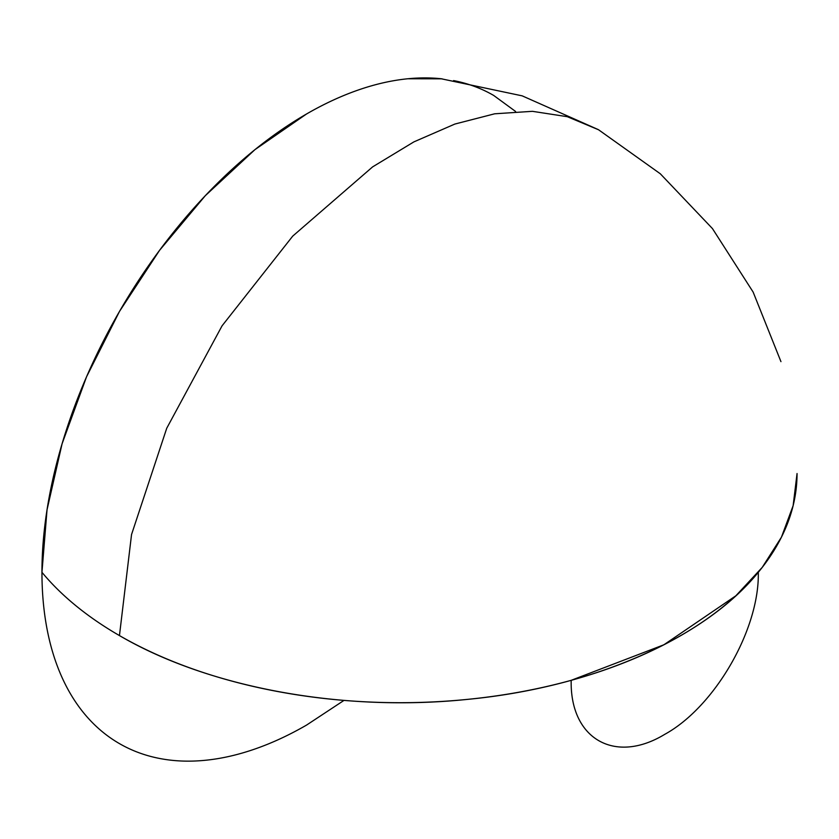 <?xml version="1.0" encoding="UTF-8"?>
<svg xmlns="http://www.w3.org/2000/svg" width="839" height="839" viewBox="0 0 839 839"><rect width="100%" height="100%" fill="white"/><g stroke="black" fill="none" stroke-linecap="round" stroke-linejoin="round"><path stroke-width="1.26" d="M442.038 78.824L407.827 78.761C391.782 80.355 375.232 84.11 358.19 90.035C341.148 95.961 323.938 103.931 306.571 113.968L254.941 149.646L205.303 195.686L159.557 250.337L119.453 311.489L86.543 376.795L62.096 443.737L47.036 509.755L41.95 572.303A396.931 229.162 0 0 0 680.796 635.584A396.931 229.162 0 0 0 797.05 473.532L793.128 505.665L781.445 537.159L762.231 567.395L735.866 595.774L663.89 644.782L571.181 680.324C569.891 738.792 614.746 764.696 664.74 734.345C714.734 706.973 759.589 629.281 758.299 572.303C704.466 638.573 592.344 687.529 467.25 699.401C342.448 712.29 208.471 687.697 119.453 635.584L131.545 534.527L166.751 428.215L222.073 325.815L292.717 236.126L372.61 166.888L413.889 141.885L454.874 124.057L494.674 113.8L532.429 111.325L567.321 116.694L598.585 129.783L660.293 173.767L712.447 228.575L753.139 292.077L780.952 361.64M515.607 111.482L493.678 95.436C481.397 88.336 468.026 83.386 453.584 80.586M598.238 129.584L522.204 95.856L440.957 78.719A374.225 216.063 120 0 0 175.309 229.991A374.225 216.063 120 0 0 41.95 572.303C41.95 592.365 43.649 611.253 47.036 628.977C50.424 646.691 55.447 662.904 62.096 677.597C68.746 692.301 76.894 705.2 86.543 716.307C96.202 727.413 107.172 736.516 119.453 743.616C131.744 750.706 145.105 755.656 159.557 758.456C173.998 761.267 189.247 761.875 205.303 760.281C221.36 758.697 237.898 754.932 254.941 749.007C271.983 743.092 289.193 735.111 306.571 725.074L344 700.397"/></g></svg>
